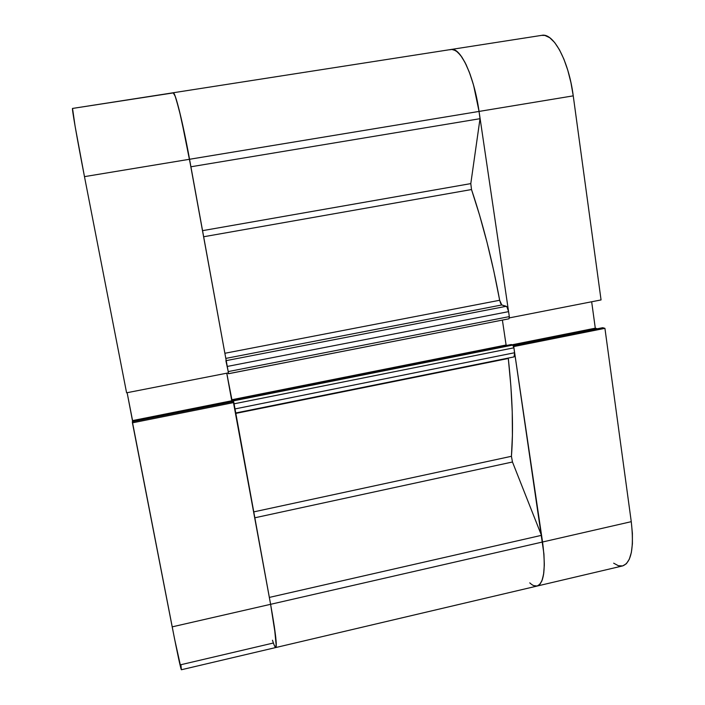 <?xml version="1.0" encoding="UTF-8"?>
<svg xmlns="http://www.w3.org/2000/svg" width="705" height="705" viewBox="0 0 705 705"><rect width="100%" height="100%" fill="white"/><g stroke="black" fill="none" stroke-linecap="round" stroke-linejoin="round"><path stroke-width="1.06" d="M172.928 92.963L72.536 108.438L75.127 126.406L84.477 176.638L189.548 159.268L228.446 372.866L126.592 392.8L84.477 176.638L126.592 392.8L228.446 372.866L186.931 145.397L179.185 109.936L175.21 96.241L173.166 92.769C175.131 91.394 182.903 122.538 189.548 159.268C182.903 122.538 175.131 91.394 173.183 92.769L174.593 94.717L176.356 99.678L181.114 117.955L190.888 166.785L189.548 159.268L479.056 111.425L509.503 317.858L601.057 299.933L573.244 95.854L570.953 82.688L567.789 70.262L563.894 59.132L559.444 49.755L554.659 42.529L549.724 37.709L544.868 35.435L541.696 35.365M273.399 643.004L180.903 664.709L181.388 669.75L275.787 647.534L276.263 646.062L274.377 626.895L270.605 604.308L233.276 401.524L132.346 421.696L174.576 638.977L181.388 669.75C180.647 668.64 177.581 654.346 172.187 626.86L132.443 422.833L233.857 402.546L270.605 604.308L172.187 626.86L270.605 604.308C275.443 631.53 277.171 645.947 275.787 647.534C277.171 645.947 275.443 631.53 270.605 604.308L269.328 597.426L270.605 604.308L631.266 521.674L604.925 328.336L513.734 346.569L543.899 553.716L544.313 564.167L543.793 572.909L542.374 579.607L540.145 584.022L537.201 586.022L533.694 585.608M274.827 646.476L275.796 647.534C275.144 647.587 274.033 645.145 272.465 640.211M232.298 401.718L226.746 373.201L231.769 400.766L132.558 420.585L132.655 421.634L127.129 392.694L132.558 420.585L231.769 400.766L232.298 401.718M173.183 92.769L72.536 108.438C71.654 107.495 77.215 139.449 84.477 176.638L479.056 111.425L509.503 317.858L601.057 299.933L573.244 95.854L479.056 111.425L573.244 95.854C568.741 60.789 553.46 32.545 541.792 35.347L451.209 49.456M233.276 401.524L233.857 402.546L132.443 422.833L132.346 421.696L233.276 401.524M597.32 328.768L595.293 328.177L591.662 301.775L595.293 328.177L597.32 328.768M613.658 563.18L618.355 565.71L622.647 565.921L626.357 563.744L629.309 559.215L631.363 552.447L632.403 543.696L632.376 533.288L631.266 521.674L604.925 328.336L602.696 327.702L513.222 345.582L602.696 327.702L604.925 328.336L513.734 346.569L542.55 541.995C545.943 568.486 544.145 583.167 537.157 586.04C534.963 586.507 532.504 585.45 529.772 582.868M451.077 49.482L453.659 49.658L457.695 52.099L461.89 57.105L466.067 64.534L470.041 74.113L473.637 85.464L479.056 111.425L476.501 97.202L473.178 83.851L469.257 72.025L464.947 62.313L460.471 55.14L456.038 50.795L451.861 49.403M537.184 586.031L622.594 565.93C631.319 562.669 634.209 547.917 631.266 521.674L270.605 604.308L275.717 637.073L276.254 643.374L275.77 647.542L537.157 586.04C544.145 583.167 545.943 568.486 542.55 541.995L541.458 535.342L512.464 461.995L511.433 456.294C513.531 429.468 512.491 396.862 508.305 358.475L235.831 413.394L508.261 358.07L510.869 385.979L512.235 411.746L512.412 435.311L511.433 456.294L512.464 461.995L541.458 535.342L269.345 597.417L541.458 535.342L543.952 554.465L544.295 565.445L543.573 574.434L541.854 581.026L539.228 584.965L537.087 586.049M449.94 49.808L451.147 49.465C460.524 46.997 474.042 75.946 479.056 111.425C474.042 75.946 460.524 46.997 451.147 49.465L173.192 92.76M512.059 344.798L595.293 328.177L512.059 344.798M190.914 166.777L480.017 118.696L479.056 111.425L480.017 118.696L470.799 183.608L480.017 118.696L190.914 166.777M253.765 511.883L511.433 456.294L253.765 511.883M224.886 353.275L499.669 300.268C492.213 260.066 482.819 223.15 471.504 189.539L203.657 236.757L471.504 189.539L470.799 183.608L202.547 230.658L470.799 183.608L471.504 189.539L479.559 215.078L487.04 242.414L493.8 271.011L499.669 300.268L501.819 304.957L500.621 303.432L499.669 300.268L224.886 353.275M228.376 372.513L227.283 366.441L508.587 311.636L506.939 306.851L501.819 304.957L506.278 306.296L226.217 360.625L506.278 306.296C507.283 306.887 508.049 308.667 508.587 311.636L509.318 316.615L508.587 311.636L227.283 366.441L226.895 364.467M513.751 356.871L514.676 355.937L514.791 354.527L513.919 347.803L513.09 345.38L511.328 344.516L232.932 400.087L233.196 401.542L232.932 400.087L511.328 344.516L512.755 345.08L233.381 400.881L232.932 400.087L233.381 400.881L512.755 345.08L513.919 347.803L234.086 403.815L233.893 402.828M507.01 345.371L506.093 345.009L502.392 320.088L506.093 345.009L231.672 399.77L226.825 373.183L231.672 399.77L232.72 401.63L231.672 399.77L506.093 345.009L507.01 345.371M228.482 373.694L509.001 318.792L509.318 316.615L228.217 371.588L225.891 360.687M227.997 373.007L228.464 373.738L227.997 373.007M274.21 645.137L275.461 647.41M235.32 410.751L234.086 403.815L235.012 408.918L514.641 352.738L513.919 347.803L234.086 403.815M233.822 402.485L233.381 400.881L233.822 402.485M254.849 517.787L512.464 461.995L254.849 517.787M225.82 358.404L501.819 304.957L225.82 358.404M235.752 412.98L514.051 356.906L514.641 352.738L235.012 408.918L235.488 413.033M228.464 373.738L509.001 318.792L509.318 316.615L228.217 371.588"/></g></svg>
